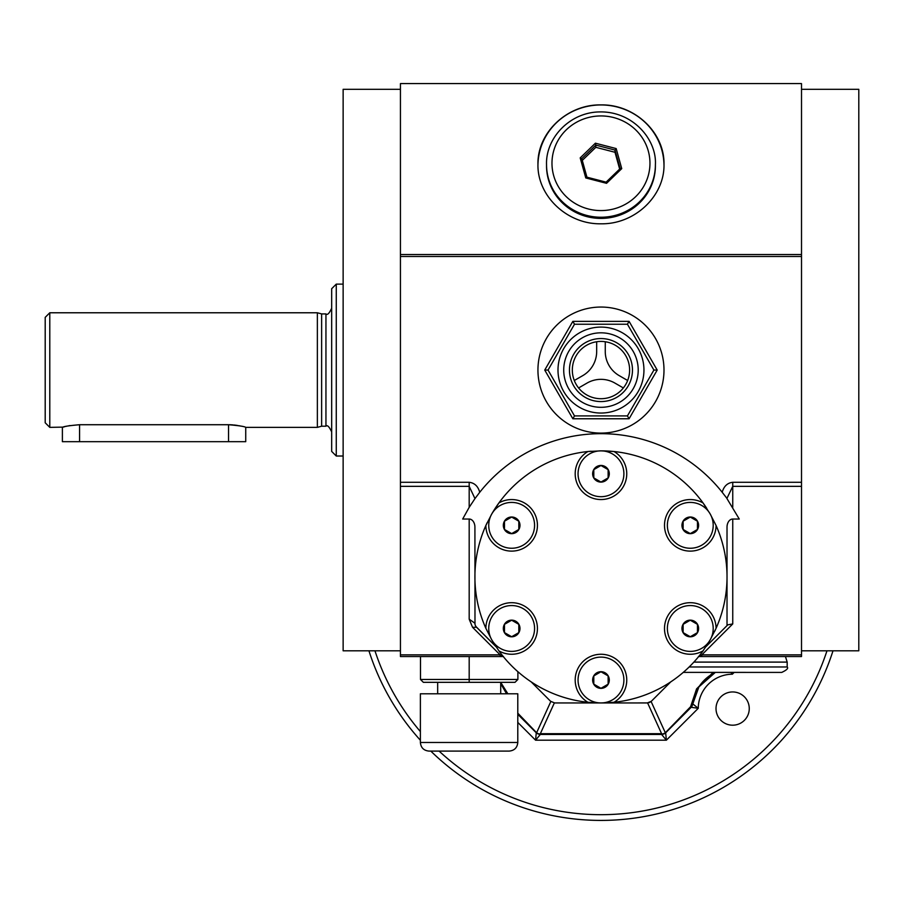 <?xml version="1.0" encoding="UTF-8"?>
<svg xmlns="http://www.w3.org/2000/svg" width="904" height="904" viewBox="0 0 904 904"><rect width="100%" height="100%" fill="white"/><g stroke="black" fill="none" stroke-linecap="round" stroke-linejoin="round"><path stroke-width="1.36" d="M491.81 513.879A22.916 22.916 0 0 1 531.507 513.879A22.916 22.916 0 0 1 511.653 548.253A22.916 22.916 0 0 1 491.81 513.879A126.051 126.051 0 0 1 498.918 502.929L491.81 513.879L485.866 525.506A126.051 126.051 0 0 0 485.866 628.303L491.81 639.93A22.916 22.916 0 0 1 511.653 605.556A22.916 22.916 0 0 1 531.507 639.93A22.916 22.916 0 0 1 491.81 639.93L498.918 650.891A126.051 126.051 0 0 0 587.928 702.284L600.968 702.95L554.638 702.95L550.592 701.278L531.19 681.887M420.484 679.469L517.89 679.469L515.02 682.328L423.354 682.328L420.484 679.469L420.484 656.541M732.172 672.406L732.364 674.203L734.15 672.406M506.579 693.786A40.104 40.104 0 0 0 501.743 684.995A40.104 40.104 0 0 1 506.579 693.786L500.703 683.627M517.789 714.307L536.264 732.794L535.575 740.195L517.789 722.409M713.12 672.406L696.577 688.882L690.599 706.725L664.316 733.799L665.672 732.794L661.626 734.466L540.321 734.466L536.264 732.794L540.321 734.466L535.575 740.195L666.372 740.195L698.261 708.307A34.375 34.375 0 0 1 732.364 674.203L730.895 672.406M537.631 733.799L517.789 713.177M400.438 654.869L400.438 656.541L500.127 656.541L500.127 654.869L400.438 654.869L400.438 83.586L801.509 83.586L801.509 254.521L400.438 254.521M500.127 656.541L503.483 656.541L500.127 654.869L472.543 627.286L476.6 627.286L476.024 626.619L495.991 646.676L476.6 627.286A5.729 5.729 0 0 1 474.916 623.229L469.187 619.183L472.543 627.286M801.509 254.521L801.509 656.541L701.809 656.541L701.809 654.869L732.749 623.929L732.749 519.032L739.269 519.032L727.019 498.68A154.697 154.697 0 0 0 726.884 498.488L732.749 486.341L732.749 482.284C727.37 482.939 723.855 486.273 722.206 492.284A154.697 154.697 0 0 0 479.73 492.284C478.08 486.273 474.566 482.939 469.187 482.284L469.187 486.341L474.916 498.488M400.438 486.341L469.187 486.341L469.187 507.336L474.916 498.68A154.697 154.697 0 0 1 475.052 498.488L479.73 492.284M691.955 706.318L692.803 703.911A40.104 40.104 0 0 1 692.859 703.448M693.119 701.719A40.104 40.104 0 0 1 715.301 672.406L698.905 686.882L692.803 703.911L698.261 708.307L691.164 707.301L665.672 732.794L666.372 740.195L661.626 734.466L664.316 733.799M732.749 519.032A8.102 5.729 90 0 0 727.019 527.134L727.019 625.602L727.788 624.833L705.945 646.676M670.745 681.887L651.106 701.504L665.084 732.24M710.137 639.93L716.07 628.303A25.787 25.787 0 0 0 685.752 603.092A25.787 25.787 0 0 0 666.033 637.23A25.787 25.787 0 0 0 703.029 650.891L710.137 639.93A22.916 22.916 0 0 1 670.44 639.93A22.916 22.916 0 0 1 690.283 605.556A22.916 22.916 0 0 1 710.137 639.93A126.051 126.051 0 0 1 706.826 645.332M697.492 624.302A8.328 8.328 0 0 1 690.283 636.8A8.328 8.328 0 0 1 683.074 624.302A8.328 8.328 0 0 1 697.492 624.302M690.283 620.2L697.447 624.336L697.447 632.608L690.283 636.744L683.119 632.608L683.119 624.336L690.283 620.2L697.447 624.336L697.447 632.608L690.283 636.744L683.119 632.608L683.119 624.336L690.283 620.2M474.984 624.133L474.916 527.134A8.102 5.729 90 0 0 469.187 519.032L462.678 519.032L469.187 507.336M690.599 706.725L691.854 706.465M801.509 654.869L701.809 654.869L698.453 656.541L701.809 656.541M732.749 623.929L727.788 624.833M749.258 708.578A16.611 16.611 0 0 1 724.33 722.963A16.611 16.611 0 0 1 724.33 694.182A16.611 16.611 0 0 1 749.258 708.578M647.727 702.939L600.968 702.95L614.008 702.284A126.051 126.051 0 0 0 703.029 650.891M649.015 702.69L649.942 702.306M647.298 702.95L651.343 701.278M600.968 433.095A63.02 63.02 0 0 0 655.547 338.559A63.02 63.02 0 0 0 546.389 338.559A63.02 63.02 0 0 0 600.968 433.095M785.452 656.541L787.181 662.101L787.181 666.971C788.582 668.248 786.774 670.067 781.734 672.406L683.254 672.384M801.509 650.812L858.8 650.812L858.8 89.315L801.509 89.315M787.181 662.101L693.876 662.101M738.319 672.406L753.518 672.406M546.536 164.664L546.536 165.827A54.432 52.579 0 0 0 600.968 218.406A54.432 52.579 0 0 0 653.547 179.444A54.432 52.579 0 0 0 655.4 165.827L655.4 164.664C656.869 139.634 632.992 111.339 599.951 111.915C569.746 112.062 545.53 138.278 546.536 164.664A54.432 52.579 0 0 0 593.86 216.79A54.432 52.579 0 0 0 653.547 178.269A54.432 52.579 0 0 0 655.4 164.664M663.988 165.082A63.02 60.873 0 0 0 600.968 104.954A63.02 60.873 0 0 0 537.948 165.082M647.614 702.95L661.592 733.698L663.254 734.229M600.968 671.762L608.132 675.898L608.132 684.17L600.968 688.306L593.804 684.17L593.804 675.898L600.968 671.762L608.132 675.898L608.132 684.17L600.968 688.306L593.804 684.17L593.804 675.898L600.968 671.762M554.333 702.95L540.343 733.698L538.682 734.229M400.438 89.315L343.136 89.315L343.136 650.812L400.438 650.812M600.968 223.796C634.653 224.463 664.7 196.123 663.999 164.347C664.7 132.572 634.653 104.231 600.968 104.898C567.283 104.231 537.236 132.572 537.948 164.347C537.236 196.123 567.283 224.463 600.968 223.796M608.177 684.204A8.328 8.328 0 0 1 593.759 684.204A8.328 8.328 0 0 1 600.968 671.706A8.328 8.328 0 0 1 608.177 684.204M722.206 492.284L727.019 498.488M716.07 525.506A25.787 25.787 0 0 1 685.752 550.717A25.787 25.787 0 0 1 666.033 516.579A25.787 25.787 0 0 1 703.029 502.929L710.137 513.879A22.916 22.916 0 0 1 690.283 548.253A22.916 22.916 0 0 1 670.44 513.879A22.916 22.916 0 0 1 710.137 513.879L716.07 525.506A126.051 126.051 0 0 1 714.748 631.161M600.979 450.859A126.051 126.051 0 0 1 614.008 451.525L600.968 450.859A22.916 22.916 0 0 1 620.822 485.233A22.916 22.916 0 0 1 581.125 485.233A22.916 22.916 0 0 1 600.968 450.859L587.928 451.525A126.051 126.051 0 0 0 498.918 502.929A25.787 25.787 0 0 1 535.902 516.579A25.787 25.787 0 0 1 516.184 550.717A25.787 25.787 0 0 1 485.866 525.506A126.051 126.051 0 0 1 487.199 522.648M706.725 508.308A126.051 126.051 0 0 0 614.008 451.525A25.787 25.787 0 0 1 620.686 490.386A25.787 25.787 0 0 1 581.261 490.386A25.787 25.787 0 0 1 587.928 451.525A126.051 126.051 0 0 1 591.069 451.243M511.653 636.8A8.328 8.328 0 0 1 504.443 624.302A8.328 8.328 0 0 1 518.862 624.302A8.328 8.328 0 0 1 511.653 636.8M517.789 742.489L517.789 693.786L420.383 693.786L420.383 742.489C420.891 747.71 423.75 750.58 428.971 751.088L509.189 751.088C514.41 750.58 517.28 747.71 517.789 742.489L420.383 742.489M343.136 284.127L336.265 284.127L336.265 456.011L343.136 456.011M593.804 477.911L593.804 469.639L600.968 465.503L608.132 469.639L608.132 477.911L600.968 482.047L593.804 477.911L593.804 469.639L600.968 465.503L608.132 469.639L608.132 477.911L600.968 482.047L593.804 477.911M593.759 469.605A8.328 8.328 0 0 1 608.177 469.605A8.328 8.328 0 0 1 600.968 482.103A8.328 8.328 0 0 1 593.759 469.605M511.653 533.609L504.488 529.473L504.488 521.201L511.653 517.065L518.817 521.201L518.817 529.473L511.653 533.609L504.488 529.473L504.488 521.201L511.653 517.065L518.817 521.201L518.817 529.473L511.653 533.609M504.443 529.507A8.328 8.328 0 0 1 511.653 517.009A8.328 8.328 0 0 1 518.862 529.507A8.328 8.328 0 0 1 504.443 529.507M518.817 632.608L511.653 636.744L504.488 632.608L504.488 624.336L511.653 620.2L518.817 624.336L518.817 632.608L511.653 636.744L504.488 632.608L504.488 624.336L511.653 620.2L518.817 624.336L518.817 632.608M683.119 521.201L690.283 517.065L697.447 521.201L697.447 529.473L690.283 533.609L683.119 529.473L683.119 521.201L690.283 517.065L697.447 521.201L697.447 529.473L690.283 533.609L683.119 529.473L683.119 521.201M690.283 517.009A8.328 8.328 0 0 1 697.492 529.507A8.328 8.328 0 0 1 683.074 529.507A8.328 8.328 0 0 1 690.283 517.009M600.968 702.95A22.916 22.916 0 0 0 620.822 668.576A22.916 22.916 0 0 0 581.125 668.576A22.916 22.916 0 0 0 600.968 702.95M485.866 628.303A25.787 25.787 0 0 1 516.184 603.092A25.787 25.787 0 0 1 535.902 637.23A25.787 25.787 0 0 1 498.918 650.891M587.928 702.284A25.787 25.787 0 0 1 581.261 663.423A25.787 25.787 0 0 1 620.686 663.423A25.787 25.787 0 0 1 614.008 702.284M619.658 169.059L615.002 152.279L595.826 147.318L582.278 160.403M469.187 682.328L469.187 656.541M517.89 671.706L517.89 679.469M832.991 650.812A243.504 243.504 0 0 1 430.801 751.088A243.504 243.504 0 0 0 832.991 650.812M420.383 740.252A243.504 243.504 0 0 1 368.945 650.812A243.504 243.504 0 0 0 420.383 740.252M629.082 418.767L572.853 418.767L544.739 370.064L572.853 321.361L629.082 321.361L657.208 370.064L629.082 418.767L627.432 415.908L653.897 370.064L627.432 324.231L574.503 324.231L548.039 370.064L574.503 415.908L627.432 415.908M606.539 183.32L621.737 168.63L616.178 148.572L595.408 143.194L580.198 157.884L585.769 177.941L606.539 183.32L606.109 182.145L586.933 177.184L585.769 177.941M574.503 415.908L572.853 418.767M544.739 370.064L548.039 370.064M574.503 324.231L572.853 321.361M627.432 324.231L629.082 321.361M657.208 370.064L653.897 370.064M621.737 168.63L620.144 168.585L606.109 182.145M586.933 177.184L581.803 158.663L595.826 145.115L595.408 143.194M580.198 157.884L581.803 158.663M595.826 147.318L595.826 145.115L615.002 150.075L616.178 148.572M615.002 152.279L615.002 150.075L620.144 168.585M557.994 370.064A42.974 42.974 0 0 0 622.46 407.286A42.974 42.974 0 0 0 622.46 332.853A42.974 42.974 0 0 0 557.994 370.064M596.674 341.746A28.645 28.645 0 0 0 578.594 387.952A28.645 28.645 0 0 0 627.647 380.505A28.645 28.645 0 0 0 596.674 341.746L596.674 351.136A27.888 27.888 0 0 1 583.035 375.465L574.289 380.505M336.265 284.127L331.678 288.704L331.678 451.424L336.265 456.011M623.353 387.952L614.607 382.9A27.888 27.888 0 0 0 586.73 383.251L578.594 387.952M627.647 380.505L619.511 375.804A27.888 27.888 0 0 1 605.262 351.837L605.262 341.746M325.948 426.213L325.948 313.914L321.632 313.914L321.632 426.213L325.948 426.213C327.304 424.733 329.214 426.643 331.678 431.942M321.632 313.914L317.361 312.773L317.361 427.366L245.73 427.366C244.724 426.496 238.995 425.626 228.542 424.722L229.243 424.733M317.361 312.773L49.788 312.773L49.788 427.366L63.235 427.117M63.664 426.993L64.602 426.744M65.721 426.451L66.286 426.315M68.738 425.784L70.004 425.558M79.575 424.722C69.133 425.626 63.404 426.496 62.387 427.366L62.387 441.683L79.575 441.683L79.575 424.722L228.542 424.722L228.542 441.683L79.575 441.683M229.311 424.733L230.079 424.744M230.158 424.744L231.944 424.835M232.023 424.835L232.916 424.903M233.831 424.982L235.741 425.196M236.147 425.253L237.65 425.479M238.712 425.66L240.905 426.1M49.788 312.773L45.2 317.361L45.2 422.778L49.788 427.366M228.542 441.683L245.73 441.683L245.73 427.366M507.856 693.786L500.703 682.328L500.703 693.786M469.187 482.284L400.438 482.284M826.968 650.812A237.775 237.775 0 0 1 439.107 751.088M420.383 731.585A237.775 237.775 0 0 1 374.968 650.812M550.83 701.504L536.852 732.24M801.509 256.487L400.438 256.487M787.181 666.971L689.153 666.971M801.509 486.341L732.749 486.341L732.749 507.336M540.343 733.698L661.592 733.698M801.509 482.284L732.749 482.284M469.187 519.032L469.187 619.183M648.292 175.5A48.985 47.313 0 0 0 588.289 117.554A48.985 47.313 0 0 0 566.333 196.722A48.985 47.313 0 0 0 648.292 175.5M563.723 370.064A37.245 37.245 0 0 0 619.59 402.325A37.245 37.245 0 0 0 619.59 337.813A37.245 37.245 0 0 0 563.723 370.064M569.452 370.064A31.516 31.516 0 0 0 616.72 397.353A31.516 31.516 0 0 0 616.72 342.774A31.516 31.516 0 0 0 569.452 370.064M437.672 693.786L437.672 682.328M325.948 313.914C327.372 315.36 329.282 313.451 331.678 308.185M321.632 426.213L317.361 427.366"/></g></svg>
